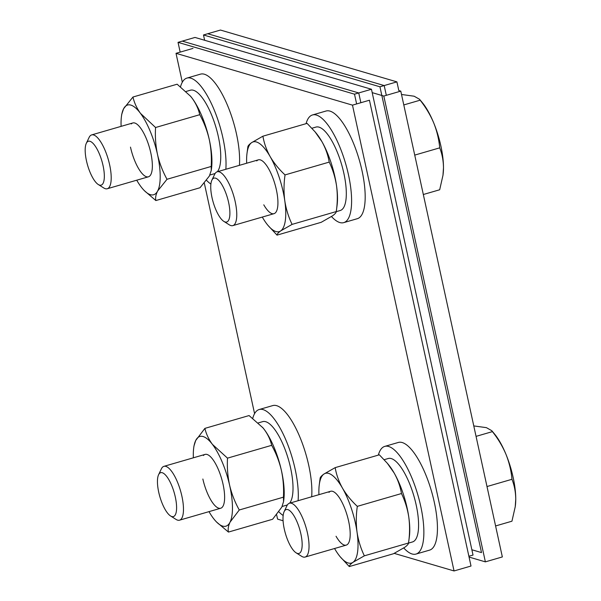 <?xml version="1.0" encoding="UTF-8"?>
<svg xmlns="http://www.w3.org/2000/svg" width="601" height="601" viewBox="0 0 601 601"><rect width="100%" height="100%" fill="white"/><g stroke="black" fill="none" stroke-linecap="round" stroke-linejoin="round"><path stroke-width="0.9" d="M372.207 92.644L383.814 96.055L400.784 91.134L502.346 556.939L485.375 561.86L469.058 557.067M383.814 96.055L485.375 561.86M204.633 40.259L203.484 34.971L379.945 86.792L396.915 81.871L398.809 90.556L400.784 91.134M130.485 147.125A28.029 9.135 -106.2 0 0 141.806 173.186A28.029 9.135 -106.2 0 0 151.737 172.059A28.029 9.135 -106.2 0 0 150.746 152.646A28.029 9.135 -106.2 0 0 138.14 125.203A28.029 9.135 -106.2 0 0 131.296 123.926M121.725 114.363L123.596 108.758L132.964 97.024C134.241 102.703 136.743 108.15 140.484 113.364L155.569 127.51L199.742 114.693C198.48 109.029 195.979 103.582 192.23 98.354A46.713 15.228 -106.2 0 0 190.66 96.355A46.713 15.228 -106.2 0 0 190.254 95.882M190.66 96.355L177.137 84.208L132.964 97.024M190.57 96.25L192.23 98.354A46.713 15.228 -106.2 0 1 209.253 139.477C207.18 130.635 204.009 122.379 199.742 114.693M211.184 166.462L211.259 170.399L211.537 168.325A46.713 15.228 -106.2 0 0 209.253 139.477C211.094 148.274 211.74 157.267 211.184 166.462L167.01 179.278C162.706 171.488 159.535 163.232 157.507 154.495C155.651 145.585 155.013 136.592 155.569 127.51M167.01 179.278L157.642 191.013C155.839 194.611 155.238 197.789 155.847 200.554L144.202 190.532M211.259 170.399L209.388 176.003L200.02 187.737L155.847 200.554M121.109 126.36A46.713 15.228 73.8 0 1 121.447 116.436A46.713 15.228 73.8 0 1 123.596 108.758A46.713 15.228 73.8 0 1 140.484 113.364A46.713 15.228 -106.2 0 1 157.507 154.495A46.713 15.228 73.8 0 1 157.642 191.013A46.713 15.228 73.8 0 1 142.324 188.406A46.713 15.228 73.8 0 1 140.754 186.408A46.713 15.228 73.8 0 1 136.727 180.202M263.779 204.821A28.029 9.135 -106.2 0 0 277.301 208.938A28.029 9.135 -106.2 0 0 268.587 168.693A28.029 9.135 -106.2 0 0 263.704 162.075A28.029 9.135 -106.2 0 0 256.747 160.925M246.673 163.232A46.713 15.228 73.8 0 1 247.011 153.308L247.845 146.937C247.882 145.885 249.13 144.458 251.586 142.662L262.915 136.194L307.081 123.378L315.052 131.822L321.933 141.641A46.713 15.228 -106.2 0 0 316.216 133.227L315.052 131.822M329.213 162.105C332.781 169.474 335.223 177.355 336.53 185.739A46.713 15.228 -106.2 0 0 321.933 141.641C325.584 148.229 328.011 155.043 329.213 162.105L285.039 174.914C278.984 169.272 274.033 163.187 270.187 156.651C266.506 149.987 264.087 143.166 262.915 136.194M285.039 174.914C283.777 183.696 283.687 192.305 284.784 200.749C286.084 209.148 288.525 217.029 292.094 224.383L280.772 230.852C278.301 232.655 277.053 234.082 277.023 235.126L267.888 225.277A46.713 15.228 73.8 0 1 262.291 217.074M277.023 235.126L321.197 222.31L332.518 215.842C334.975 214.046 336.222 212.619 336.267 211.567L337.101 205.196A46.713 15.228 -106.2 0 0 336.53 185.739C337.627 194.198 337.544 202.807 336.267 211.567L292.094 224.383M247.011 153.308A46.713 15.228 73.8 0 1 251.586 142.662A46.713 15.228 -106.2 0 1 270.187 156.651A46.713 15.228 73.8 0 1 284.784 200.749A46.713 15.228 73.8 0 1 280.772 230.852A46.713 15.228 73.8 0 1 267.888 225.277M202.853 479.02A28.029 9.135 -106.2 0 0 214.166 504.742A28.029 9.135 -106.2 0 0 224 503.503A28.029 9.135 -106.2 0 0 222.911 483.625A28.029 9.135 -106.2 0 0 210.41 456.64A28.029 9.135 -106.2 0 0 203.454 455.49M193.958 446.025L195.701 440.518L204.896 428.378C206.173 433.937 208.675 439.263 212.408 444.357L227.501 458.142L271.667 445.326C270.412 439.774 267.911 434.448 264.155 429.347A46.713 15.228 -106.2 0 0 262.922 427.792A46.713 15.228 -106.2 0 0 262.509 427.303M262.922 427.792L249.069 415.561L204.896 428.378M262.87 427.732L264.155 429.347A46.713 15.228 -106.2 0 1 281.343 470.147C279.21 461.298 275.987 453.019 271.667 445.326M283.439 497.17L283.552 501.61L283.8 499.762A46.713 15.228 -106.2 0 0 281.343 470.147C283.244 478.959 283.942 487.967 283.439 497.17L239.273 509.986C234.908 502.188 231.685 493.917 229.597 485.165C227.689 476.24 226.99 467.232 227.501 458.142M239.273 509.986L230.07 522.126C228.327 525.867 227.787 529.18 228.448 532.073L216.428 521.923M283.552 501.61L281.816 507.116L272.614 519.256L228.448 532.073M193.372 457.797A46.713 15.228 73.8 0 1 193.71 447.873A46.713 15.228 73.8 0 1 195.701 440.518A46.713 15.228 73.8 0 1 212.408 444.357A46.713 15.228 -106.2 0 1 229.597 485.165A46.713 15.228 73.8 0 1 230.07 522.126A46.713 15.228 73.8 0 1 214.595 519.842A46.713 15.228 73.8 0 1 213.355 518.287A46.713 15.228 73.8 0 1 208.998 511.639M215.541 178.159A22.846 7.445 73.8 0 1 228.62 202.499A22.846 7.445 73.8 0 1 225.097 221.972A22.846 7.445 73.8 0 1 223.827 221.378A22.846 7.445 73.8 0 1 213.167 202.139A22.846 7.445 73.8 0 1 211.875 180.18A22.846 7.445 73.8 0 1 215.541 178.159M211.875 180.18L214.67 174.305A28.029 9.135 73.8 0 1 217.209 171.781A28.029 9.135 73.8 0 1 219.162 171.826A28.029 9.135 73.8 0 1 234.548 198.923A28.029 9.135 73.8 0 1 232.835 225.615A28.029 9.135 73.8 0 1 230.882 225.57A28.029 9.135 73.8 0 1 229.327 224.849L223.827 221.378M442.975 175.297L443.08 174.448A46.713 15.228 -106.2 0 0 443.485 167.709A46.713 15.228 -106.2 0 0 433.719 122.92C436.957 131.071 438.955 139.387 439.714 147.854C442.126 153.991 443.388 160.61 443.485 167.709L442.975 175.297L439.684 189.766L423.322 194.506M419.513 99.255L422.202 102.478A46.713 15.228 73.8 0 1 433.719 122.92C430.286 114.844 425.763 107.263 420.152 100.187L419.513 99.255L414.142 96.213L401.513 94.477M403.789 104.935L420.152 100.187M414.728 155.103L439.714 147.854M89.849 141.25A22.846 7.445 73.8 0 1 102.981 165.283A22.846 7.445 73.8 0 1 99.661 185.131A22.846 7.445 73.8 0 1 98.264 184.507A22.846 7.445 73.8 0 1 87.603 165.267A22.846 7.445 73.8 0 1 86.311 143.308A22.846 7.445 73.8 0 1 89.849 141.25M86.311 143.308L89.106 137.434A28.029 9.135 73.8 0 1 91.653 134.909A28.029 9.135 73.8 0 1 93.44 134.909A28.029 9.135 73.8 0 1 108.931 161.842A28.029 9.135 73.8 0 1 107.271 188.744A28.029 9.135 73.8 0 1 105.475 188.744A28.029 9.135 73.8 0 1 103.763 187.97L98.264 184.507M162.247 472.724A22.846 7.445 73.8 0 1 175.319 497.065A22.846 7.445 73.8 0 1 171.796 516.537A22.846 7.445 73.8 0 1 170.534 515.943A22.846 7.445 73.8 0 1 159.866 496.704A22.846 7.445 73.8 0 1 158.581 474.745A22.846 7.445 73.8 0 1 162.247 472.724M158.581 474.745L161.369 468.878A28.029 9.135 73.8 0 1 163.915 466.346A28.029 9.135 73.8 0 1 165.868 466.391A28.029 9.135 73.8 0 1 181.254 493.489A28.029 9.135 73.8 0 1 179.534 520.181A28.029 9.135 73.8 0 1 177.588 520.135A28.029 9.135 73.8 0 1 176.033 519.414L170.534 515.943M287.804 509.595A22.846 7.445 73.8 0 1 300.883 533.936A22.846 7.445 73.8 0 1 297.36 553.408A22.846 7.445 73.8 0 1 296.09 552.815A22.846 7.445 73.8 0 1 285.43 533.575A22.846 7.445 73.8 0 1 284.145 511.616A22.846 7.445 73.8 0 1 287.804 509.595M284.145 511.616L286.932 505.749A28.029 9.135 73.8 0 1 289.479 503.217A28.029 9.135 73.8 0 1 291.425 503.262A28.029 9.135 73.8 0 1 306.818 530.36A28.029 9.135 73.8 0 1 305.098 557.059A28.029 9.135 73.8 0 1 303.144 557.007A28.029 9.135 73.8 0 1 301.597 556.286L296.09 552.815M515.237 506.733L515.35 505.892A46.713 15.228 -106.2 0 0 515.756 499.146A46.713 15.228 -106.2 0 0 505.989 454.356C509.22 462.515 511.218 470.823 511.977 479.29C514.396 485.428 515.65 492.046 515.756 499.146L515.237 506.733L511.947 521.202L495.585 525.95M491.776 430.692L494.465 433.914A46.713 15.228 73.8 0 1 505.989 454.356C502.556 446.28 498.034 438.7 492.414 431.623L491.776 430.692L486.412 427.649L473.776 425.921M476.052 436.371L492.414 431.623M486.99 486.54L511.977 479.29M180.165 52.122L178.031 42.355L194.994 37.435L371.463 89.256L473.025 555.061L468.878 556.263L473.025 555.061L371.463 89.256L354.5 94.177L356.626 103.943M178.031 42.355L354.5 94.177M379.945 86.792L481.506 552.597L471.875 549.765M203.484 34.971L220.447 30.05L396.915 81.871L398.809 90.556M358.737 92.945L371.463 89.256L194.994 37.435L182.276 41.123L358.737 92.945L360.87 102.711M384.189 85.56L396.915 81.871L220.447 30.05L207.721 33.739L384.189 85.56L386.315 95.326M186.047 91.472L190.442 90.195A43.445 14.161 73.8 0 1 218.321 136.555A43.445 14.161 73.8 0 1 217.359 171.736M215.128 173.479A43.445 14.161 73.8 0 1 214.647 173.644L209.862 175.034M258.287 422.916L262.705 421.632A43.445 14.161 73.8 0 1 290.591 467.991A43.445 14.161 73.8 0 1 289.622 503.18M287.391 504.915A43.445 14.161 73.8 0 1 286.917 505.08L282.117 506.478M182.313 82.202L176.018 53.324L352.479 105.145L369.45 100.224L471.011 566.029L454.048 570.95L394.196 553.371M352.479 105.145L454.048 570.95M176.018 53.324L192.981 48.403M283.079 520.744L277.579 519.129L276.633 514.779M254.576 413.646L204.317 183.132M336.042 536.257A28.029 9.135 -106.2 0 0 349.564 540.374A28.029 9.135 -106.2 0 0 340.85 500.137A28.029 9.135 -106.2 0 0 335.967 493.511A28.029 9.135 -106.2 0 0 329.01 492.362M318.936 494.668A46.713 15.228 73.8 0 1 319.274 484.744L320.108 478.373C320.145 477.322 321.4 475.902 323.856 474.099L335.178 467.631L379.351 454.814L387.314 463.258L394.203 473.077A46.713 15.228 -106.2 0 0 388.486 464.663L387.314 463.258M401.476 493.541C405.044 500.911 407.486 508.792 408.793 517.176A46.713 15.228 -106.2 0 0 394.203 473.077C397.854 479.666 400.281 486.487 401.476 493.541L357.31 506.358C351.247 500.708 346.296 494.623 342.457 488.095C338.776 481.424 336.35 474.602 335.178 467.631M357.31 506.358C356.04 515.132 355.95 523.741 357.047 532.185C358.354 540.592 360.788 548.465 364.364 555.82L353.035 562.288C350.571 564.091 349.324 565.518 349.286 566.563L340.151 556.714A46.713 15.228 73.8 0 1 334.554 548.51M349.286 566.563L393.46 553.746L404.781 547.278C407.238 545.483 408.492 544.055 408.53 543.003L409.364 536.64A46.713 15.228 -106.2 0 0 408.793 517.176C409.89 525.635 409.807 534.244 408.53 543.003L364.364 555.82M319.274 484.744A46.713 15.228 73.8 0 1 323.856 474.099A46.713 15.228 -106.2 0 1 342.457 488.095A46.713 15.228 73.8 0 1 357.047 532.185A46.713 15.228 73.8 0 1 353.035 562.288A46.713 15.228 73.8 0 1 340.151 556.714M311.904 128.253L315.998 127.066A43.445 14.161 73.8 0 1 343.885 173.426A43.445 14.161 73.8 0 1 340.211 210.515L336.252 211.665M384.174 459.697L388.269 458.503A43.445 14.161 73.8 0 1 416.155 504.863A43.445 14.161 73.8 0 1 412.474 541.952L408.515 543.101M180.525 86.747A56.058 18.27 73.8 0 1 186.926 78.085A56.058 18.27 73.8 0 1 190.825 78.175A56.058 18.27 73.8 0 1 215.594 113.446A56.058 18.27 73.8 0 1 225.841 169.279M186.926 78.085L200.494 74.141A56.058 18.27 73.8 0 1 204.4 74.239A56.058 18.27 73.8 0 1 229.169 109.502A56.058 18.27 73.8 0 1 239.416 165.343M210.898 184.049A56.058 18.27 73.8 0 1 206.571 180.36M306.067 123.671A56.058 18.27 73.8 0 1 312.49 114.956A56.058 18.27 73.8 0 1 316.389 115.046A56.058 18.27 73.8 0 1 347.16 169.242A56.058 18.27 73.8 0 1 343.727 222.633A56.058 18.27 73.8 0 1 339.828 222.543A56.058 18.27 73.8 0 1 331.489 216.548M312.49 114.956L326.058 111.02A56.058 18.27 73.8 0 1 329.964 111.11A56.058 18.27 73.8 0 1 360.735 165.298A56.058 18.27 73.8 0 1 357.302 218.696L343.727 222.633M378.337 455.107A56.058 18.27 73.8 0 1 384.753 446.393A56.058 18.27 73.8 0 1 388.652 446.483A56.058 18.27 73.8 0 1 419.423 500.678A56.058 18.27 73.8 0 1 415.99 554.069A56.058 18.27 73.8 0 1 412.091 553.979A56.058 18.27 73.8 0 1 403.752 547.984M384.753 446.393L398.328 442.456A56.058 18.27 73.8 0 1 402.227 442.546A56.058 18.27 73.8 0 1 432.998 496.742A56.058 18.27 73.8 0 1 429.565 550.133L415.99 554.069M252.766 418.266A56.058 18.27 73.8 0 1 259.189 409.521A56.058 18.27 73.8 0 1 263.088 409.612A56.058 18.27 73.8 0 1 287.864 444.883A56.058 18.27 73.8 0 1 298.104 500.716M259.189 409.521L272.764 405.585A56.058 18.27 73.8 0 1 276.663 405.675A56.058 18.27 73.8 0 1 301.432 440.946A56.058 18.27 73.8 0 1 311.679 496.779M283.161 515.485A56.058 18.27 73.8 0 1 278.902 511.864M121.447 116.436L121.718 114.355M193.71 447.873L193.95 446.025M232.835 225.615L273.988 213.678M217.209 171.781L258.37 159.836M107.271 188.744L148.424 176.807M91.653 134.909L132.806 122.965M179.534 520.181L220.695 508.243M163.915 466.346L205.076 454.409M305.098 557.059L346.259 545.115M289.479 503.217L330.633 491.28"/></g></svg>
